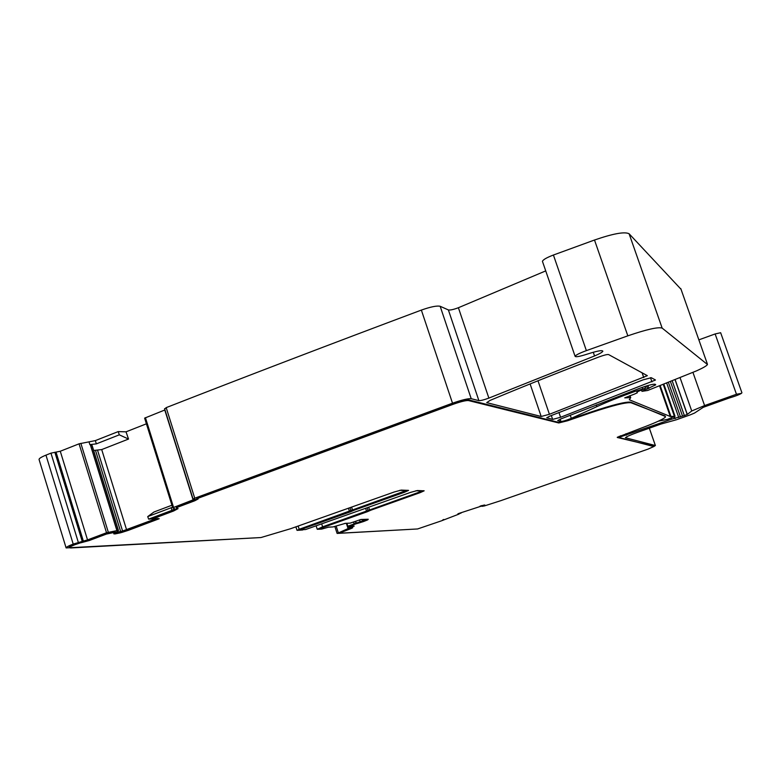 <?xml version="1.0" encoding="UTF-8"?>
<svg xmlns="http://www.w3.org/2000/svg" width="781" height="781" viewBox="0 0 781 781"><rect width="100%" height="100%" fill="white"/><g stroke="black" fill="none" stroke-linecap="round" stroke-linejoin="round"><path stroke-width="1.17" d="M259.38 537.631L66.112 547.92C66.063 547.208 68.425 545.929 73.209 544.074L87.531 539.905L60.274 451.242L79.066 443.823L95.331 440.611L96.346 443.872L89.854 444.614L92.138 445.551L118.4 530.494M95.331 440.611L118.204 431.6L119.327 434.832L128.533 439.059L101.706 449.573L93.661 450.481M119.327 434.832L96.346 443.872M87.531 539.905L106.528 532.74L117.052 530.592L90.479 444.74M164.937 408.795L166.187 407.633L194.752 498.2L193.083 499.088L194.83 499.186L173.587 507.455L172.777 507.884L174.788 508.831L171.976 510.335L148.624 519.131L156.22 518.604L122.588 531.031L97.605 450.422M171.976 510.335L171.156 507.748L147.736 516.583L153.925 512.024L171.937 505.219M146.398 423.819L126.014 431.834L128.533 439.059M118.204 431.6L126.014 431.834M122.588 531.031L117.199 532.232L116.506 532.134L118.448 530.504L117.052 530.592M66.112 547.92L39.07 459.521C38.943 458.535 41.237 457.07 45.962 455.138L50.95 453.146L60.274 451.242M78.256 542.16L50.95 453.146M172.786 507.855L144.622 418.138L164.976 409.927M166.187 407.633C247.206 375.983 332.257 343.464 421.359 310.086C430.634 306.816 436.901 305.547 440.162 306.279L448.382 309.94C450.207 310.282 453.546 309.54 458.398 307.724L545.724 270.9M194.752 498.2L452.511 403.191C461.854 399.94 468.092 398.437 471.207 398.691L478.89 400.643L448.382 309.94M658.373 421.174L667.56 419.338L675.048 416.263L670.283 416.488L629.281 399.745L630.706 397.646L624.741 397.851L634.67 394.014L637.306 392.784L636.886 392.013L645.731 388.108L634.855 391.447C619.977 396.807 607.325 401.864 596.909 406.618L571.321 418.343C566.655 420.276 563.199 421.33 560.934 421.506L557.702 420.588L560.748 418.977L639.219 388.46C647.625 385.423 652.906 384.018 655.054 384.223L655.757 384.818L641.953 391.34L647.713 390.471L696.652 370.809C703.164 367.88 706.766 365.781 707.459 364.512L662.161 328.108C658.119 326.809 646.678 329.397 627.826 335.84L586.375 350.63C579.658 353.11 575.89 354.984 575.08 356.263C575.548 357.278 579.697 356.536 587.546 354.018C597.26 350.903 602.376 349.966 602.864 351.225C602.366 352.241 599.593 353.822 594.556 355.951L488.867 398.105C483.966 399.882 480.647 400.731 478.89 400.643M542.58 261.752L542.434 261.313C543.107 259.663 546.768 257.564 553.417 255.026L594.497 240.021C613.212 233.568 624.741 231.488 629.105 233.763L681.012 289.243M619.148 436.306L620.827 436.735L620.485 435.749M617.546 437.096L653.834 446.556L655.357 445.521L625.405 437.741C626.235 436.774 630.394 434.939 637.882 432.235L661.029 424.034L676.239 419.817L690.297 414.838L694.475 413.09L703.271 407.321L728.956 398.105C734.989 396.328 739.177 394.737 741.52 393.321L736.463 394.259L704.589 405.564L691.732 410.982L687.446 414.311L684.351 415.58L671.592 419.202L620.827 436.735M736.463 394.259L715.132 333.956L698.858 339.852M715.132 333.956L720.648 332.716L741.921 392.784M481.994 506.205L480.042 506.137L482.424 505.434M443.754 519.453L442.524 520.126M416.498 529.02L337.236 533.423L349.585 527.936M360.412 519.609L366.309 519.472L347.447 526.384L352.055 526.228L347.857 527.985L350.464 527.888L349.722 528.337M331.925 526.97L327.913 527.234M320.376 529.186L317.252 529.293L322.621 526.833L321.645 523.807M302.716 529.987L297.19 530.338L299.191 529.284L352.514 509.954L351.616 507.211M655.386 379.937L651.256 377.701L643.212 379.81L549.834 416.117L546.71 417.786L552.645 419.397L551.318 415.512M655.435 380.064L560.573 417.279L552.645 419.397M598.9 356.976C603.947 355.14 607.169 354.33 608.565 354.554L647.332 375.681L549.424 414.291L541.184 416.488L486.729 402.635L489.99 400.438C523.436 386.4 559.743 371.912 598.9 356.976M459.082 513.742L461.132 513.029L460.321 512.932M399.706 490.331L406.14 490.536M352.514 509.954L406.149 490.556M415.882 490.771L421.838 490.956L419.495 492.05L368.046 510.52L367.177 507.855M322.621 526.833L368.046 510.52M344.558 523.455L349.302 523.172M350.308 527.771L350.113 527.312L353.246 526.062M356.175 523.202L356.341 523.709L359.406 522.85L359.24 522.352L355.13 523.553L349.82 525.681L350.015 526.15M359.24 522.352L363.468 521.005L363.634 521.513L359.406 522.85M363.634 521.513L363.468 521.005M363.809 520.888L367.06 519.57L367.226 520.078L363.966 521.386M367.226 520.078L367.861 519.755L367.06 519.57M323.305 526.804L323.48 527.331L367.373 511.701L367.197 511.174L319.38 528.63M367.197 511.174L370.087 509.925L370.253 510.452L367.373 511.701M370.809 509.612L370.975 510.149L420.237 492.596L420.071 492.069L370.087 509.925M420.071 492.069L423.38 490.712M299.924 529.245L300.099 529.791L350.327 511.867L350.152 511.321L299.924 529.245L299.416 530.084M350.152 511.321L353.1 510.032L353.276 510.579L350.327 511.867M353.842 509.71L354.018 510.257L404.548 492.235L404.363 491.679L353.1 510.032M404.363 491.679L407.77 490.283M80.345 542.053L80.941 542.766L80.345 542.053L74.839 543.918C71.022 545.402 69.128 546.427 69.158 546.993L69.382 547.725L70.71 547.959L260.971 537.543L290.542 528.737L394.22 491.991L401.219 490.097L408.551 490.39L404.548 492.235M80.716 542.024L89.083 539.769L89.317 540.511L80.941 542.766M115.315 532.242L114.68 531.558L106.148 533.335L89.083 539.769M114.202 533.238L114.817 533.94L113.723 533.794L114.905 532.291L106.372 534.077L89.317 540.511M114.817 533.94L114.592 533.218M114.856 533.189L119.854 532.164L120.079 532.896L115.08 533.921M120.079 532.896L122.021 532.369L121.797 531.646L119.854 532.164M121.797 531.646L128.055 529.645L128.279 530.367L122.021 532.369M157.879 518.418L128.055 529.645M154.082 517.52L154.316 518.262L173.626 510.989L173.392 510.247L154.082 517.52L153.301 517.94L153.662 518.545M173.392 510.247L177.512 508.314M176.984 506.625L177.219 507.377L194.811 500.748L194.576 499.996L176.984 506.625L176.174 507.064L176.428 507.826L178.058 508.636L173.626 510.989M194.576 499.996L197.193 498.844M468.19 399.784L468.454 400.555L558.757 422.96L558.552 422.355L468.19 399.784C465.691 399.589 460.712 400.799 453.253 403.386L197.564 497.604L196.705 498.053L197.066 498.688M558.552 422.355L567.348 420.168L567.553 420.764L558.757 422.96M665.383 416.488L630.843 402.176C626.001 401.512 612.626 404.822 590.729 412.134L567.348 420.168M483.703 505.102L482.111 506.293M339.257 533.208L339.471 532.544L339.266 533.247L417.591 528.962L441.353 520.868L458.467 514.288L459.169 513.986L458.642 513.517M339.471 532.544L351.733 527.751M171.156 507.748L172.581 507.25M147.736 516.583L148.624 519.131M351.274 526.824L351.44 527.321L354.213 526.082L349.976 526.189L355.287 524.061L355.13 523.553M356.341 523.709L355.287 524.061M367.861 519.755L368.241 519.248L361.027 519.463L350.132 523.133L345.514 523.309L333.048 526.921L328.723 527.107L321.557 529.127L319.536 529.127L323.48 527.331M370.975 510.149L370.253 510.452M420.237 492.596L424.161 490.81L417.308 490.546L410.591 492.372L305.566 529.547L300.099 529.791M354.018 510.257L353.276 510.579M80.57 542.795L75.074 544.65C71.247 546.134 69.353 547.159 69.382 547.725M154.316 518.262L153.711 518.711L159.217 518.73L128.279 530.367M177.219 507.377L176.408 507.806L176.174 507.064M194.811 500.748L198.13 498.981L196.949 498.805L197.808 498.356L453.507 404.167C460.966 401.571 465.945 400.36 468.454 400.555M630.843 402.176L631.038 402.771C626.206 402.108 612.831 405.427 590.934 412.739L567.553 420.764M631.038 402.771L665.119 415.941M617.244 437.34L640.879 428.242C655.649 422.736 663.86 418.967 665.529 416.917L665.295 416.449M617.293 437.487L653.648 446.117M484.757 504.975L482.033 506.342L484.435 505.922L500.972 500.611L648.035 449.114L653.804 446.547M484.767 505.004L458.584 513.537L457.891 513.839L459.15 513.986M339.628 533.033L351.02 528.6L352.709 527.761L350.327 527.819L351.44 527.321M89.141 442.28L89.854 444.614M116.906 530.611L90.313 444.692M108.315 532.222L80.853 443.344M126.581 529.762L101.706 449.573M118.341 530.494L92.002 445.424M117.199 532.232L117.013 531.627M117.462 532.212L117.228 531.461M120.645 531.558L95.546 450.53M73.209 544.074L45.962 455.138M82.161 541.135L54.865 452.248M83.333 541.038L56.076 452.248M106.528 532.74L79.066 443.823M173.587 507.455L145.412 417.65M193.171 500.065L164.771 410.005M452.511 403.191L421.359 310.086M471.207 398.691L440.162 306.279M488.867 398.105L458.398 307.724M594.556 355.951L593.277 352.251M586.375 350.63L553.417 255.026M627.826 335.84L594.497 240.021M662.161 328.108L629.105 233.763M707.352 363.956L680.798 288.628M644.608 390.1L644.198 388.928M647.664 388.997L646.6 385.951M648.913 388.518L647.879 385.56M560.934 421.506L560.153 419.221M571.321 418.343L570.237 415.17M596.909 406.618L596.323 404.88M634.855 391.447L634.445 390.256M642.636 388.645L642.197 387.386M645.457 387.932L644.95 386.468M645.711 388.05L645.135 386.4L645.711 388.05M637.306 392.745L637.003 391.886M630.208 397.509L629.613 395.801M670.283 416.488L659.681 386.117M670.947 416.507L660.267 385.882M674.325 416.117L663.352 384.682M626.44 435.202L625.932 433.728M671.592 419.202L671.191 418.06M674.345 418.45L673.857 417.074M675.174 418.636L674.52 416.761M678.767 417.562L666.798 383.325M680.485 416.917L668.507 382.641M682.555 416.185L670.537 381.831M684.351 415.58L672.304 381.118M687.075 414.096L675.135 379.966L687.075 414.096M687.173 414.008L675.243 379.927M691.732 410.982L680.144 377.906M704.589 405.564L692.962 372.439M655.357 445.521L649.333 428.183L655.396 445.531M338.319 532.769L336.123 525.984M349.244 527.36L348.912 526.335M350.669 526.853L350.474 526.267M347.477 526.345L346.51 523.377M347.857 526.169L346.949 523.358M354.086 523.729L353.529 522.03M560.573 417.279L558.923 412.446M651.95 381.899L650.475 377.692M530.114 383.93L541.184 416.488M549.424 414.291L537.992 380.767M643.749 377.584L642.06 372.713M354.223 523.68L353.676 521.981M366.562 511.184L365.654 508.392M298.137 526.023L299.191 529.284M363.204 520.907L362.755 519.531M365.274 520.068L365.078 519.463M362.862 521.025L362.384 519.541M360.168 521.884L359.524 519.902M356.263 522.967L355.706 521.259M355.882 523.094L355.326 521.396M403.748 491.669L403.338 490.429M350.054 507.767L350.991 510.647M349.468 511.33L348.492 508.324M419.495 492.05L419.094 490.858M369.54 509.847L368.71 507.308M350.23 525.476L350.396 525.974M74.839 543.918L75.074 544.65M78.217 542.629L78.451 543.371M106.372 534.077L106.148 533.335M107.924 532.827L108.149 533.56M114.905 532.291L114.68 531.558M197.564 497.604L197.808 498.356M453.253 403.386L453.507 404.167M590.934 412.739L590.729 412.134M351.02 528.6L350.864 528.112M350.806 526.999L350.962 527.487M118.448 530.504L92.138 445.541M172.777 507.884L144.622 418.138M193.083 499.088L164.576 408.648M575.08 356.263L542.434 261.313M641.953 391.34L641.484 389.992M630.667 397.549L630.023 395.664M675.009 416.136L663.938 384.447M337.089 533.394L334.824 526.414M347.857 527.985L346.364 523.387M347.447 526.384L346.471 523.377M317.252 529.293L316.12 525.779M295.892 526.824L297.005 530.289M349.82 525.681L349.976 526.189M319.37 528.61L319.536 529.127M299.191 529.586L299.367 530.123M115.178 531.539L115.403 532.281M153.301 517.94L153.525 518.672M196.705 498.053L196.949 498.805M339.061 532.749L339.218 533.238M350.113 527.312L350.279 527.8"/></g></svg>
